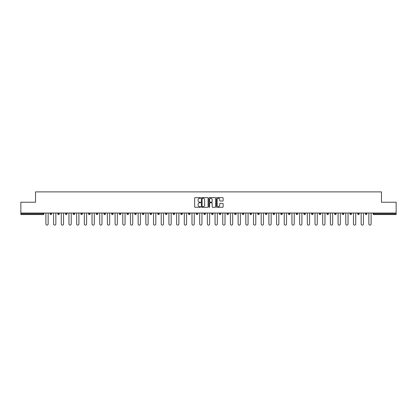 <?xml version="1.0" encoding="UTF-8"?>
<svg xmlns="http://www.w3.org/2000/svg" width="417" height="417" viewBox="0 0 417 417"><rect width="100%" height="100%" fill="white"/><g stroke="black" fill="none" stroke-linecap="round" stroke-linejoin="round"><path stroke-width="0.63" d="M200.613 197.96A0.339 0.339 0 0 0 200.275 197.622L195.135 197.622A0.485 0.485 0 0 0 194.65 198.106L194.65 206.816A0.485 0.485 0 0 0 195.135 207.301L200.275 207.301A0.339 0.339 0 0 0 200.613 206.962A0.339 0.339 0 0 0 200.275 206.623L199.607 206.623A1.548 1.548 0 0 1 198.059 205.075L198.059 204.351A1.548 1.548 0 0 1 199.607 202.803L200.275 202.803A0.339 0.339 0 0 0 200.613 202.464A0.339 0.339 0 0 0 200.275 202.125L199.607 202.125A1.548 1.548 0 0 1 198.059 200.577L198.059 199.847A1.548 1.548 0 0 1 199.607 198.299L200.275 198.299A0.339 0.339 0 0 0 200.613 197.96M222.642 201.036A0.485 0.485 0 0 0 223.121 200.551L223.121 198.106A0.485 0.485 0 0 0 222.642 197.622L216.929 197.622A0.485 0.485 0 0 0 216.449 198.106L216.449 206.816A0.485 0.485 0 0 0 216.929 207.301L222.642 207.301A0.485 0.485 0 0 0 223.121 206.816L223.121 203.866A0.485 0.485 0 0 0 222.642 203.381L220.197 203.381A0.485 0.485 0 0 0 219.712 203.866L219.712 205.331A1.293 1.293 0 0 1 218.419 206.623A1.293 1.293 0 0 1 217.127 205.331L217.127 199.597A1.293 1.293 0 0 1 218.419 198.299A1.293 1.293 0 0 1 219.712 199.597L219.712 200.551A0.485 0.485 0 0 0 220.197 201.036L222.642 201.036M20.85 213.035L20.85 202.24L35.539 202.24L35.539 191.888L381.461 191.888L381.461 202.24L396.15 202.24L396.15 213.035L20.85 213.035L20.85 213.822L43.18 213.822L43.18 213.035M208.078 198.106A0.485 0.485 0 0 0 207.593 197.622L201.885 197.622A0.485 0.485 0 0 0 201.401 198.106L201.401 206.816A0.485 0.485 0 0 0 201.885 207.301L207.593 207.301A0.485 0.485 0 0 0 208.078 206.816L208.078 198.106M209.407 197.622L215.115 197.622A0.485 0.485 0 0 1 215.599 198.106L215.599 206.816A0.485 0.485 0 0 1 215.115 207.301L212.675 207.301A0.485 0.485 0 0 1 212.19 206.816L212.19 203.282A0.485 0.485 0 0 0 211.706 202.803L210.085 202.803A0.485 0.485 0 0 0 209.6 203.282L209.6 206.962A0.339 0.339 0 0 1 209.261 207.301A0.339 0.339 0 0 1 208.922 206.962L208.922 198.106A0.485 0.485 0 0 1 209.407 197.622M43.921 213.035L43.921 213.822A0.74 0.74 0 0 1 43.18 214.562L20.85 214.562L20.85 213.822M396.15 213.035L396.15 214.562L373.82 214.562A0.74 0.74 0 0 1 373.079 213.822L373.079 213.035M50.129 213.822L51.609 213.822A0.74 0.74 0 0 1 50.869 214.562A0.74 0.74 0 0 0 51.609 213.822L51.609 213.035L51.609 213.822A0.74 0.74 0 0 1 50.869 214.562A0.74 0.74 0 0 1 50.129 213.822L50.129 213.035M43.18 214.562A0.74 0.74 0 0 0 43.921 213.822A0.74 0.74 0 0 1 43.18 214.562L43.18 213.822L43.921 213.822M57.817 213.035L57.817 213.822L57.817 213.035M59.297 213.035L59.297 213.822A0.74 0.74 0 0 1 58.557 214.562A0.74 0.74 0 0 1 57.817 213.822A0.74 0.74 0 0 0 58.557 214.562A0.74 0.74 0 0 0 59.297 213.822A0.74 0.74 0 0 1 58.557 214.562A0.74 0.74 0 0 1 57.817 213.822L59.297 213.822M66.986 213.035L66.986 213.822L65.505 213.822A0.74 0.74 0 0 0 66.246 214.562A0.74 0.74 0 0 1 65.505 213.822L65.505 213.035M73.199 213.035L73.199 213.822L73.199 213.035M74.674 213.035L74.674 213.822L74.674 213.035M80.888 213.035L80.888 213.822L80.888 213.035M82.363 213.035L82.363 213.822L82.363 213.035M90.056 213.035L90.056 213.822A0.74 0.74 0 0 1 89.316 214.562A0.74 0.74 0 0 1 88.576 213.822L88.576 213.035M97.745 213.035L97.745 213.822A0.74 0.74 0 0 1 97.005 214.562A0.74 0.74 0 0 1 96.264 213.822L96.264 213.035M105.433 213.035L105.433 213.822A0.74 0.74 0 0 1 104.693 214.562A0.74 0.74 0 0 1 103.953 213.822L103.953 213.035M113.122 213.035L113.122 213.822A0.74 0.74 0 0 1 112.381 214.562A0.74 0.74 0 0 1 111.641 213.822L111.641 213.035M120.07 214.562A0.74 0.74 0 0 0 120.81 213.822L120.81 213.035L120.81 213.822A0.74 0.74 0 0 1 120.07 214.562A0.74 0.74 0 0 1 119.335 213.822L119.335 213.035M128.499 213.035L128.499 213.822A0.74 0.74 0 0 1 127.764 214.562A0.74 0.74 0 0 1 127.023 213.822L127.023 213.035M134.712 213.035L134.712 213.822L134.712 213.035M136.192 213.035L136.192 213.822L136.192 213.035M143.881 213.035L143.881 213.822A0.74 0.74 0 0 1 143.14 214.562A0.74 0.74 0 0 1 142.4 213.822L142.4 213.035M150.829 214.562A0.74 0.74 0 0 0 151.569 213.822L151.569 213.035L151.569 213.822A0.74 0.74 0 0 1 150.829 214.562A0.74 0.74 0 0 1 150.089 213.822L150.089 213.035M159.258 213.035L159.258 213.822A0.74 0.74 0 0 1 158.517 214.562A0.74 0.74 0 0 1 157.782 213.822L157.782 213.035M165.471 213.035L165.471 213.822L165.471 213.035M166.946 213.035L166.946 213.822A0.74 0.74 0 0 1 166.211 214.562A0.74 0.74 0 0 1 165.471 213.822L166.946 213.822A0.74 0.74 0 0 1 166.211 214.562M174.64 213.035L174.64 213.822A0.74 0.74 0 0 1 173.899 214.562A0.74 0.74 0 0 1 173.159 213.822L173.159 213.035M180.848 213.822L182.328 213.822A0.74 0.74 0 0 1 181.588 214.562A0.74 0.74 0 0 0 182.328 213.822L182.328 213.035L182.328 213.822A0.74 0.74 0 0 1 181.588 214.562A0.74 0.74 0 0 1 180.848 213.822L180.848 213.035M190.016 213.035L190.016 213.822A0.74 0.74 0 0 1 189.276 214.562A0.74 0.74 0 0 1 188.536 213.822L188.536 213.035M196.225 213.035L196.225 213.822L196.225 213.035M197.705 213.035L197.705 213.822L197.705 213.035M203.918 213.035L203.918 213.822L203.918 213.035M205.393 213.035L205.393 213.822A0.74 0.74 0 0 1 204.653 214.562A0.74 0.74 0 0 1 203.918 213.822L205.393 213.822A0.74 0.74 0 0 1 204.653 214.562M211.607 213.035L211.607 213.822L211.607 213.035M213.082 213.035L213.082 213.822L213.082 213.035M219.295 213.035L219.295 213.822L219.295 213.035M220.775 213.035L220.775 213.822A0.74 0.74 0 0 1 220.035 214.562A0.74 0.74 0 0 1 219.295 213.822A0.74 0.74 0 0 0 220.035 214.562A0.74 0.74 0 0 0 220.775 213.822A0.74 0.74 0 0 1 220.035 214.562A0.74 0.74 0 0 1 219.295 213.822L220.775 213.822M228.464 213.035L228.464 213.822A0.74 0.74 0 0 1 227.724 214.562A0.74 0.74 0 0 1 226.984 213.822L226.984 213.035M236.152 213.035L236.152 213.822L234.672 213.822A0.74 0.74 0 0 0 235.412 214.562A0.74 0.74 0 0 1 234.672 213.822L234.672 213.035M243.841 213.035L243.841 213.822A0.74 0.74 0 0 1 243.101 214.562A0.74 0.74 0 0 1 242.36 213.822L242.36 213.035M250.054 213.035L250.054 213.822L250.054 213.035M251.529 213.035L251.529 213.822A0.74 0.74 0 0 1 250.789 214.562A0.74 0.74 0 0 1 250.054 213.822A0.74 0.74 0 0 0 250.789 214.562A0.74 0.74 0 0 1 250.054 213.822L251.529 213.822A0.74 0.74 0 0 1 250.789 214.562M259.218 213.035L259.218 213.822A0.74 0.74 0 0 1 258.483 214.562A0.74 0.74 0 0 1 257.742 213.822L257.742 213.035M266.911 213.035L266.911 213.822L265.431 213.822A0.74 0.74 0 0 0 266.171 214.562A0.74 0.74 0 0 1 265.431 213.822L265.431 213.035M274.6 213.035L274.6 213.822A0.74 0.74 0 0 1 273.86 214.562A0.74 0.74 0 0 1 273.119 213.822L273.119 213.035M282.288 213.035L282.288 213.822L280.808 213.822A0.74 0.74 0 0 0 281.548 214.562A0.74 0.74 0 0 1 280.808 213.822L280.808 213.035M289.977 213.035L289.977 213.822A0.74 0.74 0 0 1 289.236 214.562A0.74 0.74 0 0 1 288.501 213.822L288.501 213.035M297.665 213.035L297.665 213.822L296.19 213.822A0.74 0.74 0 0 0 296.93 214.562A0.74 0.74 0 0 1 296.19 213.822L296.19 213.035M305.359 213.035L305.359 213.822A0.74 0.74 0 0 1 304.618 214.562A0.74 0.74 0 0 1 303.878 213.822L303.878 213.035M313.047 213.035L313.047 213.822L311.567 213.822A0.74 0.74 0 0 0 312.307 214.562A0.74 0.74 0 0 1 311.567 213.822L311.567 213.035M320.736 213.035L320.736 213.822L319.255 213.822A0.74 0.74 0 0 0 319.995 214.562A0.74 0.74 0 0 1 319.255 213.822L319.255 213.035M328.424 213.035L328.424 213.822L326.944 213.822A0.74 0.74 0 0 0 327.684 214.562A0.74 0.74 0 0 1 326.944 213.822L326.944 213.035M336.112 213.035L336.112 213.822A0.74 0.74 0 0 1 335.372 214.562A0.74 0.74 0 0 1 334.637 213.822L334.637 213.035M343.066 214.562A0.74 0.74 0 0 0 343.801 213.822L343.801 213.035L343.801 213.822A0.74 0.74 0 0 1 343.066 214.562A0.74 0.74 0 0 1 342.326 213.822L342.326 213.035M351.495 213.035L351.495 213.822A0.74 0.74 0 0 1 350.754 214.562A0.74 0.74 0 0 1 350.014 213.822L350.014 213.035M359.183 213.035L359.183 213.822L357.703 213.822A0.74 0.74 0 0 0 358.443 214.562A0.74 0.74 0 0 1 357.703 213.822L357.703 213.035M366.871 213.035L366.871 213.822A0.74 0.74 0 0 1 366.131 214.562A0.74 0.74 0 0 1 365.391 213.822L365.391 213.035M66.986 213.822A0.74 0.74 0 0 1 66.246 214.562A0.74 0.74 0 0 0 66.986 213.822A0.74 0.74 0 0 1 66.246 214.562A0.74 0.74 0 0 1 65.505 213.822M73.934 214.562A0.74 0.74 0 0 1 73.199 213.822A0.74 0.74 0 0 0 73.934 214.562A0.74 0.74 0 0 0 74.674 213.822A0.74 0.74 0 0 1 73.934 214.562A0.74 0.74 0 0 1 73.199 213.822L74.674 213.822A0.74 0.74 0 0 1 73.934 214.562M81.628 214.562A0.74 0.74 0 0 1 80.888 213.822A0.74 0.74 0 0 0 81.628 214.562A0.74 0.74 0 0 0 82.363 213.822A0.74 0.74 0 0 1 81.628 214.562A0.74 0.74 0 0 1 80.888 213.822L82.363 213.822A0.74 0.74 0 0 1 81.628 214.562M135.452 214.562A0.74 0.74 0 0 1 134.712 213.822L136.192 213.822A0.74 0.74 0 0 1 135.452 214.562A0.74 0.74 0 0 0 136.192 213.822M196.965 214.562A0.74 0.74 0 0 1 196.225 213.822L197.705 213.822A0.74 0.74 0 0 1 196.965 214.562A0.74 0.74 0 0 0 197.705 213.822A0.74 0.74 0 0 1 196.965 214.562M212.347 214.562A0.74 0.74 0 0 1 211.607 213.822A0.74 0.74 0 0 0 212.347 214.562A0.74 0.74 0 0 0 213.082 213.822A0.74 0.74 0 0 1 212.347 214.562A0.74 0.74 0 0 1 211.607 213.822L213.082 213.822M235.412 214.562A0.74 0.74 0 0 0 236.152 213.822A0.74 0.74 0 0 1 235.412 214.562A0.74 0.74 0 0 1 234.672 213.822M266.171 214.562A0.74 0.74 0 0 0 266.911 213.822A0.74 0.74 0 0 1 266.171 214.562A0.74 0.74 0 0 1 265.431 213.822M282.288 213.822A0.74 0.74 0 0 1 281.548 214.562A0.74 0.74 0 0 0 282.288 213.822A0.74 0.74 0 0 1 281.548 214.562A0.74 0.74 0 0 1 280.808 213.822M296.93 214.562A0.74 0.74 0 0 0 297.665 213.822A0.74 0.74 0 0 1 296.93 214.562A0.74 0.74 0 0 1 296.19 213.822M304.618 214.562A0.74 0.74 0 0 0 305.359 213.822A0.74 0.74 0 0 1 304.618 214.562M312.307 214.562A0.74 0.74 0 0 0 313.047 213.822A0.74 0.74 0 0 1 312.307 214.562A0.74 0.74 0 0 1 311.567 213.822M319.995 214.562A0.74 0.74 0 0 0 320.736 213.822A0.74 0.74 0 0 1 319.995 214.562A0.74 0.74 0 0 1 319.255 213.822M327.684 214.562A0.74 0.74 0 0 0 328.424 213.822A0.74 0.74 0 0 1 327.684 214.562A0.74 0.74 0 0 1 326.944 213.822M359.183 213.822A0.74 0.74 0 0 1 358.443 214.562A0.74 0.74 0 0 0 359.183 213.822A0.74 0.74 0 0 1 358.443 214.562A0.74 0.74 0 0 1 357.703 213.822M366.131 214.562A0.74 0.74 0 0 0 366.871 213.822A0.74 0.74 0 0 1 366.131 214.562M202.417 198.299A0.339 0.339 0 0 0 202.078 198.638L202.078 206.285A0.339 0.339 0 0 0 202.417 206.623L203.115 206.623A1.548 1.548 0 0 0 204.664 205.075L204.664 199.847A1.548 1.548 0 0 0 203.115 198.299L202.417 198.299M212.19 199.618A1.293 1.293 0 0 0 210.893 198.325A1.293 1.293 0 0 0 209.6 199.618L209.6 201.64A0.485 0.485 0 0 0 210.085 202.125L211.706 202.125A0.485 0.485 0 0 0 212.19 201.64L212.19 199.618M45.891 213.035L45.891 223.976A1.131 1.131 0 0 0 47.022 225.112A1.131 1.131 0 0 0 48.158 223.976L48.158 213.035M53.579 213.035L53.579 223.976A1.131 1.131 0 0 0 54.71 225.112A1.131 1.131 0 0 0 55.847 223.976L55.847 213.035M61.268 213.035L61.268 223.976A1.131 1.131 0 0 0 62.404 225.112A1.131 1.131 0 0 0 63.535 223.976L63.535 213.035M68.956 213.035L68.956 223.976A1.131 1.131 0 0 0 70.092 225.112A1.131 1.131 0 0 0 71.224 223.976L71.224 213.035M76.645 213.035L76.645 223.976A1.131 1.131 0 0 0 77.781 225.112A1.131 1.131 0 0 0 78.912 223.976L78.912 213.035M84.338 213.035L84.338 223.976A1.131 1.131 0 0 0 85.469 225.112A1.131 1.131 0 0 0 86.606 223.976L86.606 213.035M92.027 213.035L92.027 223.976A1.131 1.131 0 0 0 93.158 225.112A1.131 1.131 0 0 0 94.294 223.976L94.294 213.035M99.715 213.035L99.715 223.976A1.131 1.131 0 0 0 100.851 225.112A1.131 1.131 0 0 0 101.983 223.976L101.983 213.035M107.404 213.035L107.404 223.976A1.131 1.131 0 0 0 108.54 225.112A1.131 1.131 0 0 0 109.671 223.976L109.671 213.035M115.092 213.035L115.092 223.976A1.131 1.131 0 0 0 116.228 225.112A1.131 1.131 0 0 0 117.359 223.976L117.359 213.035M122.786 213.035L122.786 223.976A1.131 1.131 0 0 0 123.917 225.112A1.131 1.131 0 0 0 125.053 223.976L125.053 213.035M130.474 213.035L130.474 223.976A1.131 1.131 0 0 0 131.605 225.112A1.131 1.131 0 0 0 132.742 223.976L132.742 213.035M138.163 213.035L138.163 223.976A1.131 1.131 0 0 0 139.294 225.112A1.131 1.131 0 0 0 140.43 223.976L140.43 213.035M145.851 213.035L145.851 223.976A1.131 1.131 0 0 0 146.987 225.112A1.131 1.131 0 0 0 148.118 223.976L148.118 213.035M153.539 213.035L153.539 223.976A1.131 1.131 0 0 0 154.676 225.112A1.131 1.131 0 0 0 155.807 223.976L155.807 213.035M161.228 213.035L161.228 223.976A1.131 1.131 0 0 0 162.364 225.112A1.131 1.131 0 0 0 163.495 223.976L163.495 213.035M168.921 213.035L168.921 223.976A1.131 1.131 0 0 0 170.053 225.112A1.131 1.131 0 0 0 171.189 223.976L171.189 213.035M176.61 213.035L176.61 223.976A1.131 1.131 0 0 0 177.741 225.112A1.131 1.131 0 0 0 178.877 223.976L178.877 213.035M184.298 213.035L184.298 223.976A1.131 1.131 0 0 0 185.429 225.112A1.131 1.131 0 0 0 186.566 223.976L186.566 213.035M191.987 213.035L191.987 223.976A1.131 1.131 0 0 0 193.123 225.112A1.131 1.131 0 0 0 194.254 223.976L194.254 213.035M199.675 213.035L199.675 223.976A1.131 1.131 0 0 0 200.812 225.112A1.131 1.131 0 0 0 201.943 223.976L201.943 213.035M207.369 213.035L207.369 223.976A1.131 1.131 0 0 0 208.5 225.112A1.131 1.131 0 0 0 209.631 223.976L209.631 213.035M215.057 213.035L215.057 223.976A1.131 1.131 0 0 0 216.188 225.112A1.131 1.131 0 0 0 217.325 223.976L217.325 213.035M222.746 213.035L222.746 223.976A1.131 1.131 0 0 0 223.877 225.112A1.131 1.131 0 0 0 225.013 223.976L225.013 213.035M230.434 213.035L230.434 223.976A1.131 1.131 0 0 0 231.571 225.112A1.131 1.131 0 0 0 232.702 223.976L232.702 213.035M238.123 213.035L238.123 223.976A1.131 1.131 0 0 0 239.259 225.112A1.131 1.131 0 0 0 240.39 223.976L240.39 213.035M245.811 213.035L245.811 223.976A1.131 1.131 0 0 0 246.947 225.112A1.131 1.131 0 0 0 248.079 223.976L248.079 213.035M253.505 213.035L253.505 223.976A1.131 1.131 0 0 0 254.636 225.112A1.131 1.131 0 0 0 255.772 223.976L255.772 213.035M261.193 213.035L261.193 223.976A1.131 1.131 0 0 0 262.324 225.112A1.131 1.131 0 0 0 263.461 223.976L263.461 213.035M268.882 213.035L268.882 223.976A1.131 1.131 0 0 0 270.013 225.112A1.131 1.131 0 0 0 271.149 223.976L271.149 213.035M276.57 213.035L276.57 223.976A1.131 1.131 0 0 0 277.706 225.112A1.131 1.131 0 0 0 278.837 223.976L278.837 213.035M284.258 213.035L284.258 223.976A1.131 1.131 0 0 0 285.395 225.112A1.131 1.131 0 0 0 286.526 223.976L286.526 213.035M291.947 213.035L291.947 223.976A1.131 1.131 0 0 0 293.083 225.112A1.131 1.131 0 0 0 294.214 223.976L294.214 213.035M299.641 213.035L299.641 223.976A1.131 1.131 0 0 0 300.772 225.112A1.131 1.131 0 0 0 301.908 223.976L301.908 213.035M307.329 213.035L307.329 223.976A1.131 1.131 0 0 0 308.46 225.112A1.131 1.131 0 0 0 309.596 223.976L309.596 213.035M315.017 213.035L315.017 223.976A1.131 1.131 0 0 0 316.149 225.112A1.131 1.131 0 0 0 317.285 223.976L317.285 213.035M322.706 213.035L322.706 223.976A1.131 1.131 0 0 0 323.842 225.112A1.131 1.131 0 0 0 324.973 223.976L324.973 213.035M330.394 213.035L330.394 223.976A1.131 1.131 0 0 0 331.531 225.112A1.131 1.131 0 0 0 332.662 223.976L332.662 213.035M338.088 213.035L338.088 223.976A1.131 1.131 0 0 0 339.219 225.112A1.131 1.131 0 0 0 340.355 223.976L340.355 213.035M345.776 213.035L345.776 223.976A1.131 1.131 0 0 0 346.908 225.112A1.131 1.131 0 0 0 348.044 223.976L348.044 213.035M353.465 213.035L353.465 223.976A1.131 1.131 0 0 0 354.596 225.112A1.131 1.131 0 0 0 355.732 223.976L355.732 213.035M361.153 213.035L361.153 223.976A1.131 1.131 0 0 0 362.29 225.112A1.131 1.131 0 0 0 363.421 223.976L363.421 213.035M368.842 213.035L368.842 223.976A1.131 1.131 0 0 0 369.978 225.112A1.131 1.131 0 0 0 371.109 223.976L371.109 213.035M373.82 213.035L373.82 213.822L396.15 213.822M373.079 213.822L373.82 213.822L373.82 214.562M89.316 214.562A0.74 0.74 0 0 0 90.056 213.822L88.576 213.822M97.005 214.562A0.74 0.74 0 0 0 97.745 213.822L96.264 213.822M104.693 214.562A0.74 0.74 0 0 0 105.433 213.822L103.953 213.822M112.381 214.562A0.74 0.74 0 0 0 113.122 213.822L111.641 213.822M120.81 213.822L119.335 213.822M127.764 214.562A0.74 0.74 0 0 0 128.499 213.822L127.023 213.822M143.14 214.562A0.74 0.74 0 0 0 143.881 213.822L142.4 213.822M151.569 213.822L150.089 213.822M158.517 214.562A0.74 0.74 0 0 0 159.258 213.822L157.782 213.822M173.899 214.562A0.74 0.74 0 0 0 174.64 213.822L173.159 213.822M189.276 214.562A0.74 0.74 0 0 0 190.016 213.822L188.536 213.822M227.724 214.562A0.74 0.74 0 0 0 228.464 213.822L226.984 213.822M243.101 214.562A0.74 0.74 0 0 0 243.841 213.822L242.36 213.822M258.483 214.562A0.74 0.74 0 0 0 259.218 213.822L257.742 213.822M273.86 214.562A0.74 0.74 0 0 0 274.6 213.822L273.119 213.822M289.236 214.562A0.74 0.74 0 0 0 289.977 213.822L288.501 213.822M305.359 213.822L303.878 213.822M335.372 214.562A0.74 0.74 0 0 0 336.112 213.822L334.637 213.822M343.801 213.822L342.326 213.822M350.754 214.562A0.74 0.74 0 0 0 351.495 213.822L350.014 213.822M366.871 213.822L365.391 213.822"/></g></svg>
